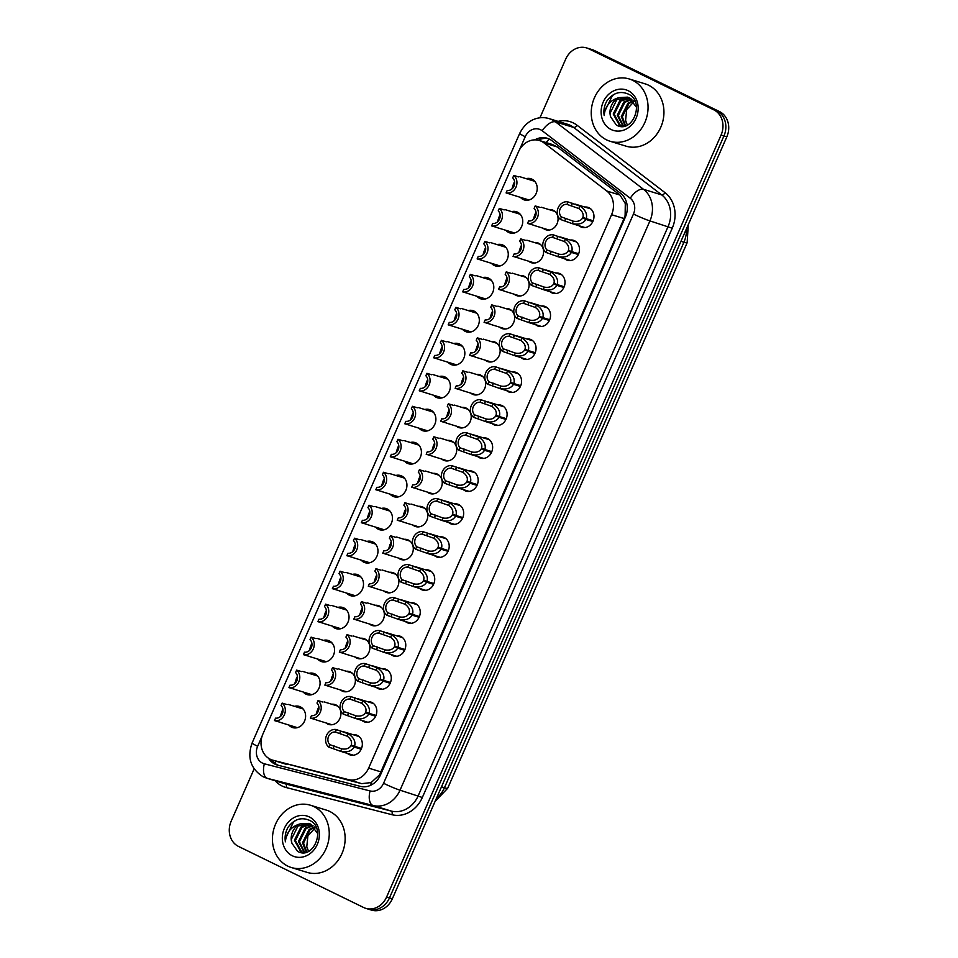 <?xml version="1.0" encoding="UTF-8"?>
<svg xmlns="http://www.w3.org/2000/svg" width="958" height="958" viewBox="0 0 958 958"><rect width="100%" height="100%" fill="white"/><g stroke="black" fill="none" stroke-linecap="round" stroke-linejoin="round"><path stroke-width="1.44" d="M353.143 734.714A10.43 8.957 107.1 0 1 356.316 735.002A10.43 8.957 107.1 0 1 357.43 735.445A10.43 8.957 107.1 0 1 361.585 748.258A10.43 8.957 107.1 0 1 350.197 754.94A10.43 8.957 107.1 0 1 349.071 754.497A10.43 8.957 107.1 0 1 347.407 753.395M367.621 701.735A10.43 8.957 107.1 0 1 370.794 702.022A10.43 8.957 107.1 0 1 371.908 702.465A10.43 8.957 107.1 0 1 376.063 715.279A10.43 8.957 107.1 0 1 364.663 721.961A10.43 8.957 107.1 0 1 363.549 721.518A10.43 8.957 107.1 0 1 361.885 720.416M382.098 668.756A10.43 8.957 107.1 0 1 385.272 669.043A10.43 8.957 107.1 0 1 386.385 669.486A10.43 8.957 107.1 0 1 390.541 682.3A10.43 8.957 107.1 0 1 379.14 688.982A10.43 8.957 107.1 0 1 378.027 688.539A10.43 8.957 107.1 0 1 376.362 687.437M396.576 635.777A10.43 8.957 107.1 0 1 399.749 636.064A10.43 8.957 107.1 0 1 400.863 636.507A10.43 8.957 107.1 0 1 405.018 649.32A10.43 8.957 107.1 0 1 393.618 656.002A10.43 8.957 107.1 0 1 392.505 655.559A10.43 8.957 107.1 0 1 390.828 654.458M411.054 602.798A10.43 8.957 107.1 0 1 414.227 603.085A10.43 8.957 107.1 0 1 415.341 603.528A10.43 8.957 107.1 0 1 419.496 616.341A10.43 8.957 107.1 0 1 408.096 623.023A10.43 8.957 107.1 0 1 406.982 622.58A10.43 8.957 107.1 0 1 405.306 621.479M425.532 569.818A10.43 8.957 107.1 0 1 428.693 570.106A10.43 8.957 107.1 0 1 429.819 570.549A10.43 8.957 107.1 0 1 433.974 583.362A10.43 8.957 107.1 0 1 422.574 590.044A10.43 8.957 107.1 0 1 421.46 589.601A10.43 8.957 107.1 0 1 419.784 588.499M440.009 536.839A10.43 8.957 107.1 0 1 443.171 537.127A10.43 8.957 107.1 0 1 444.296 537.57A10.43 8.957 107.1 0 1 448.452 550.383A10.43 8.957 107.1 0 1 437.052 557.065A10.43 8.957 107.1 0 1 435.938 556.622A10.43 8.957 107.1 0 1 434.261 555.52M454.487 503.86A10.43 8.957 107.1 0 1 457.649 504.147A10.43 8.957 107.1 0 1 458.774 504.591A10.43 8.957 107.1 0 1 462.93 517.404A10.43 8.957 107.1 0 1 451.529 524.086A10.43 8.957 107.1 0 1 450.404 523.643A10.43 8.957 107.1 0 1 448.739 522.541M468.953 470.881A10.43 8.957 107.1 0 1 472.126 471.168A10.43 8.957 107.1 0 1 473.252 471.611A10.43 8.957 107.1 0 1 477.407 484.425A10.43 8.957 107.1 0 1 466.007 491.107A10.43 8.957 107.1 0 1 464.881 490.664A10.43 8.957 107.1 0 1 463.217 489.562M483.431 437.902A10.43 8.957 107.1 0 1 486.604 438.189A10.43 8.957 107.1 0 1 487.73 438.632A10.43 8.957 107.1 0 1 491.885 451.446A10.43 8.957 107.1 0 1 480.485 458.128A10.43 8.957 107.1 0 1 479.359 457.685A10.43 8.957 107.1 0 1 477.695 456.583M497.909 404.923A10.43 8.957 107.1 0 1 501.082 405.21A10.43 8.957 107.1 0 1 502.196 405.653A10.43 8.957 107.1 0 1 506.351 418.466A10.43 8.957 107.1 0 1 494.963 425.148A10.43 8.957 107.1 0 1 493.837 424.705A10.43 8.957 107.1 0 1 492.173 423.604M512.386 371.944A10.43 8.957 107.1 0 1 515.56 372.231A10.43 8.957 107.1 0 1 516.673 372.674A10.43 8.957 107.1 0 1 520.829 385.487A10.43 8.957 107.1 0 1 509.44 392.169A10.43 8.957 107.1 0 1 508.315 391.726A10.43 8.957 107.1 0 1 506.65 390.625M526.864 338.964A10.43 8.957 107.1 0 1 530.037 339.252A10.43 8.957 107.1 0 1 531.151 339.695A10.43 8.957 107.1 0 1 535.306 352.52A10.43 8.957 107.1 0 1 523.918 359.19A10.43 8.957 107.1 0 1 522.793 358.747A10.43 8.957 107.1 0 1 521.128 357.645M541.342 305.985A10.43 8.957 107.1 0 1 544.515 306.273A10.43 8.957 107.1 0 1 545.629 306.716A10.43 8.957 107.1 0 1 549.784 319.541A10.43 8.957 107.1 0 1 538.384 326.211A10.43 8.957 107.1 0 1 537.27 325.768A10.43 8.957 107.1 0 1 535.606 324.666M555.82 273.006A10.43 8.957 107.1 0 1 558.993 273.293A10.43 8.957 107.1 0 1 560.107 273.737A10.43 8.957 107.1 0 1 564.262 286.562A10.43 8.957 107.1 0 1 552.862 293.232A10.43 8.957 107.1 0 1 551.748 292.789A10.43 8.957 107.1 0 1 550.084 291.687M570.297 240.027A10.43 8.957 107.1 0 1 573.471 240.314A10.43 8.957 107.1 0 1 574.584 240.757A10.43 8.957 107.1 0 1 578.74 253.583A10.43 8.957 107.1 0 1 567.34 260.253A10.43 8.957 107.1 0 1 566.226 259.81A10.43 8.957 107.1 0 1 564.549 258.708M584.775 207.048A10.43 8.957 107.1 0 1 587.937 207.335A10.43 8.957 107.1 0 1 589.062 207.778A10.43 8.957 107.1 0 1 593.218 220.603A10.43 8.957 107.1 0 1 581.817 227.274A10.43 8.957 107.1 0 1 580.704 226.83A10.43 8.957 107.1 0 1 579.027 225.729M331.719 704.226A10.43 8.957 107.1 0 1 334.893 704.525A10.43 8.957 107.1 0 1 336.007 704.956A10.43 8.957 107.1 0 1 340.162 717.781A10.43 8.957 107.1 0 1 328.774 724.452A10.43 8.957 107.1 0 1 327.648 724.009A10.43 8.957 107.1 0 1 325.983 722.919M346.197 671.247A10.43 8.957 107.1 0 1 349.371 671.546A10.43 8.957 107.1 0 1 350.484 671.989A10.43 8.957 107.1 0 1 354.64 684.802A10.43 8.957 107.1 0 1 343.239 691.472A10.43 8.957 107.1 0 1 342.126 691.029A10.43 8.957 107.1 0 1 340.461 689.94M360.675 638.268A10.43 8.957 107.1 0 1 363.848 638.567A10.43 8.957 107.1 0 1 364.962 639.01A10.43 8.957 107.1 0 1 369.117 651.823A10.43 8.957 107.1 0 1 357.717 658.493A10.43 8.957 107.1 0 1 356.604 658.05A10.43 8.957 107.1 0 1 354.939 656.96M375.153 605.288A10.43 8.957 107.1 0 1 378.326 605.588A10.43 8.957 107.1 0 1 379.44 606.031A10.43 8.957 107.1 0 1 383.595 618.844A10.43 8.957 107.1 0 1 372.195 625.514A10.43 8.957 107.1 0 1 371.081 625.071A10.43 8.957 107.1 0 1 369.405 623.981M389.631 572.309A10.43 8.957 107.1 0 1 392.804 572.609A10.43 8.957 107.1 0 1 393.918 573.052A10.43 8.957 107.1 0 1 398.073 585.865A10.43 8.957 107.1 0 1 386.673 592.535A10.43 8.957 107.1 0 1 385.559 592.092A10.43 8.957 107.1 0 1 383.883 591.002M404.108 539.33A10.43 8.957 107.1 0 1 407.27 539.629A10.43 8.957 107.1 0 1 408.395 540.072A10.43 8.957 107.1 0 1 412.551 552.886A10.43 8.957 107.1 0 1 401.151 559.556A10.43 8.957 107.1 0 1 400.037 559.113A10.43 8.957 107.1 0 1 398.36 558.023M418.586 506.351A10.43 8.957 107.1 0 1 421.748 506.65A10.43 8.957 107.1 0 1 422.873 507.093A10.43 8.957 107.1 0 1 427.029 519.907A10.43 8.957 107.1 0 1 415.628 526.577A10.43 8.957 107.1 0 1 414.515 526.134A10.43 8.957 107.1 0 1 412.838 525.044M433.064 473.372A10.43 8.957 107.1 0 1 436.225 473.671A10.43 8.957 107.1 0 1 437.351 474.114A10.43 8.957 107.1 0 1 441.506 486.927A10.43 8.957 107.1 0 1 430.106 493.598A10.43 8.957 107.1 0 1 428.98 493.154A10.43 8.957 107.1 0 1 427.316 492.065M447.53 440.393A10.43 8.957 107.1 0 1 450.703 440.692A10.43 8.957 107.1 0 1 451.829 441.135A10.43 8.957 107.1 0 1 455.984 453.948A10.43 8.957 107.1 0 1 444.584 460.618A10.43 8.957 107.1 0 1 443.458 460.175A10.43 8.957 107.1 0 1 441.794 459.086M462.007 407.413A10.43 8.957 107.1 0 1 465.181 407.713A10.43 8.957 107.1 0 1 466.306 408.156A10.43 8.957 107.1 0 1 470.462 420.969A10.43 8.957 107.1 0 1 459.062 427.639A10.43 8.957 107.1 0 1 457.936 427.196A10.43 8.957 107.1 0 1 456.271 426.106M476.485 374.434A10.43 8.957 107.1 0 1 479.659 374.734A10.43 8.957 107.1 0 1 480.772 375.177A10.43 8.957 107.1 0 1 484.928 387.99A10.43 8.957 107.1 0 1 473.539 394.66A10.43 8.957 107.1 0 1 472.414 394.217A10.43 8.957 107.1 0 1 470.749 393.127M490.963 341.455A10.43 8.957 107.1 0 1 494.136 341.755A10.43 8.957 107.1 0 1 495.25 342.198A10.43 8.957 107.1 0 1 499.405 355.011A10.43 8.957 107.1 0 1 488.017 361.681A10.43 8.957 107.1 0 1 486.892 361.238A10.43 8.957 107.1 0 1 485.227 360.148M505.441 308.476A10.43 8.957 107.1 0 1 508.614 308.775A10.43 8.957 107.1 0 1 509.728 309.218A10.43 8.957 107.1 0 1 513.883 322.032A10.43 8.957 107.1 0 1 502.495 328.702A10.43 8.957 107.1 0 1 501.369 328.259A10.43 8.957 107.1 0 1 499.705 327.169M519.919 275.497A10.43 8.957 107.1 0 1 523.092 275.796A10.43 8.957 107.1 0 1 524.206 276.239A10.43 8.957 107.1 0 1 528.361 289.053A10.43 8.957 107.1 0 1 516.961 295.723A10.43 8.957 107.1 0 1 515.847 295.28A10.43 8.957 107.1 0 1 514.183 294.19M534.396 242.518A10.43 8.957 107.1 0 1 537.57 242.817A10.43 8.957 107.1 0 1 538.683 243.26A10.43 8.957 107.1 0 1 542.839 256.073A10.43 8.957 107.1 0 1 531.439 262.743A10.43 8.957 107.1 0 1 530.325 262.3A10.43 8.957 107.1 0 1 528.66 261.211M548.874 209.539A10.43 8.957 107.1 0 1 552.048 209.838A10.43 8.957 107.1 0 1 553.161 210.281A10.43 8.957 107.1 0 1 557.317 223.094A10.43 8.957 107.1 0 1 545.916 229.764A10.43 8.957 107.1 0 1 544.803 229.333A10.43 8.957 107.1 0 1 543.126 228.232M294.501 706.321A11.089 9.532 107.1 0 1 299.183 706.381A11.089 9.532 107.1 0 1 300.381 706.848A11.089 9.532 107.1 0 1 304.8 720.488A11.089 9.532 107.1 0 1 292.669 727.589A11.089 9.532 107.1 0 1 291.483 727.122A11.089 9.532 107.1 0 1 288.753 725.002M308.967 673.342A11.089 9.532 107.1 0 1 313.661 673.402A11.089 9.532 107.1 0 1 314.859 673.869A11.089 9.532 107.1 0 1 319.277 687.509A11.089 9.532 107.1 0 1 307.147 694.61A11.089 9.532 107.1 0 1 305.961 694.143A11.089 9.532 107.1 0 1 303.231 692.023M323.445 640.363A11.089 9.532 107.1 0 1 328.139 640.423A11.089 9.532 107.1 0 1 329.336 640.89A11.089 9.532 107.1 0 1 333.755 654.53A11.089 9.532 107.1 0 1 321.625 661.631A11.089 9.532 107.1 0 1 320.439 661.164A11.089 9.532 107.1 0 1 317.709 659.044M337.923 607.384A11.089 9.532 107.1 0 1 342.617 607.444A11.089 9.532 107.1 0 1 343.802 607.911A11.089 9.532 107.1 0 1 348.233 621.55A11.089 9.532 107.1 0 1 336.102 628.652A11.089 9.532 107.1 0 1 334.917 628.185A11.089 9.532 107.1 0 1 332.186 626.065M352.4 574.405A11.089 9.532 107.1 0 1 357.094 574.465A11.089 9.532 107.1 0 1 358.28 574.932A11.089 9.532 107.1 0 1 362.699 588.571A11.089 9.532 107.1 0 1 350.58 595.672A11.089 9.532 107.1 0 1 349.395 595.205A11.089 9.532 107.1 0 1 346.664 593.086M366.878 541.426A11.089 9.532 107.1 0 1 371.572 541.486A11.089 9.532 107.1 0 1 372.758 541.953A11.089 9.532 107.1 0 1 377.177 555.592A11.089 9.532 107.1 0 1 365.058 562.693A11.089 9.532 107.1 0 1 363.86 562.226A11.089 9.532 107.1 0 1 361.142 560.107M381.356 508.447A11.089 9.532 107.1 0 1 386.05 508.506A11.089 9.532 107.1 0 1 387.236 508.973A11.089 9.532 107.1 0 1 391.654 522.613A11.089 9.532 107.1 0 1 379.536 529.714A11.089 9.532 107.1 0 1 378.338 529.247A11.089 9.532 107.1 0 1 375.62 527.128M395.834 475.467A11.089 9.532 107.1 0 1 400.528 475.527A11.089 9.532 107.1 0 1 401.713 475.994A11.089 9.532 107.1 0 1 406.132 489.634A11.089 9.532 107.1 0 1 394.013 496.735A11.089 9.532 107.1 0 1 392.816 496.268A11.089 9.532 107.1 0 1 390.098 494.148M410.311 442.488A11.089 9.532 107.1 0 1 415.006 442.548A11.089 9.532 107.1 0 1 416.191 443.015A11.089 9.532 107.1 0 1 420.61 456.655A11.089 9.532 107.1 0 1 408.491 463.756A11.089 9.532 107.1 0 1 407.294 463.289A11.089 9.532 107.1 0 1 404.563 461.169M424.789 409.509A11.089 9.532 107.1 0 1 429.471 409.569A11.089 9.532 107.1 0 1 430.669 410.036A11.089 9.532 107.1 0 1 435.088 423.675A11.089 9.532 107.1 0 1 422.969 430.777A11.089 9.532 107.1 0 1 421.771 430.31A11.089 9.532 107.1 0 1 419.041 428.19M439.267 376.53A11.089 9.532 107.1 0 1 443.949 376.59A11.089 9.532 107.1 0 1 445.147 377.057A11.089 9.532 107.1 0 1 449.565 390.696A11.089 9.532 107.1 0 1 437.435 397.798A11.089 9.532 107.1 0 1 436.249 397.331A11.089 9.532 107.1 0 1 433.519 395.211M453.745 343.551A11.089 9.532 107.1 0 1 458.427 343.611A11.089 9.532 107.1 0 1 459.624 344.078A11.089 9.532 107.1 0 1 464.043 357.717A11.089 9.532 107.1 0 1 451.913 364.818A11.089 9.532 107.1 0 1 450.727 364.351A11.089 9.532 107.1 0 1 447.997 362.232M468.223 310.572A11.089 9.532 107.1 0 1 472.905 310.631A11.089 9.532 107.1 0 1 474.102 311.111A11.089 9.532 107.1 0 1 478.521 324.738A11.089 9.532 107.1 0 1 466.39 331.839A11.089 9.532 107.1 0 1 465.205 331.372A11.089 9.532 107.1 0 1 462.474 329.253M482.688 277.592A11.089 9.532 107.1 0 1 487.382 277.652A11.089 9.532 107.1 0 1 488.58 278.131A11.089 9.532 107.1 0 1 492.999 291.759A11.089 9.532 107.1 0 1 480.868 298.86A11.089 9.532 107.1 0 1 479.683 298.393A11.089 9.532 107.1 0 1 476.952 296.285M497.166 244.613A11.089 9.532 107.1 0 1 501.86 244.673A11.089 9.532 107.1 0 1 503.046 245.152A11.089 9.532 107.1 0 1 507.477 258.78A11.089 9.532 107.1 0 1 495.346 265.881A11.089 9.532 107.1 0 1 494.16 265.414A11.089 9.532 107.1 0 1 491.43 263.306M511.644 211.634A11.089 9.532 107.1 0 1 516.338 211.694A11.089 9.532 107.1 0 1 517.524 212.173A11.089 9.532 107.1 0 1 521.954 225.801A11.089 9.532 107.1 0 1 509.824 232.902A11.089 9.532 107.1 0 1 508.638 232.435A11.089 9.532 107.1 0 1 505.908 230.327M526.122 178.655A11.089 9.532 107.1 0 1 530.816 178.715A11.089 9.532 107.1 0 1 532.001 179.194A11.089 9.532 107.1 0 1 536.42 192.821A11.089 9.532 107.1 0 1 524.301 199.923A11.089 9.532 107.1 0 1 523.104 199.456A11.089 9.532 107.1 0 1 520.386 197.348M272.323 760.041L361.657 783.656L371.129 782.578L379.596 774.783L624.029 218.532L625.119 215.478L625.299 203.563L620.018 195.073L557.209 146.945L552.407 144.502L539.354 140.503A19.555 16.789 -72.9 0 0 518.482 151.795L262.923 733.972A19.555 16.789 -72.9 0 0 272.323 760.041A19.555 16.789 -72.9 0 0 272.97 760.221L348.413 779.596A19.555 16.789 -72.9 0 0 368.638 768.112L611.575 214.7A19.555 16.789 -72.9 0 0 606.785 191.013L543.964 142.886A19.555 16.789 -72.9 0 0 541.462 141.329A19.555 16.789 -72.9 0 0 539.354 140.503M539.917 117.858L565.663 59.192A19.555 16.789 107.1 0 1 586.536 47.9A19.555 16.789 107.1 0 1 588.643 48.726L713.782 109.823A19.555 16.789 107.1 0 1 721.075 135.066L386.601 897.035L389.475 897.921A19.555 16.789 107.1 0 1 368.591 909.214A19.555 16.789 107.1 0 0 389.475 897.921L723.949 135.952L389.475 897.921L392.337 898.808A19.555 16.789 107.1 0 1 371.464 910.1L365.716 908.34A19.555 16.789 107.1 0 1 363.621 907.501L238.482 846.417A19.555 16.789 107.1 0 1 231.177 821.162L254.121 768.903M713.782 109.823L716.656 110.709A19.555 16.789 107.1 0 1 723.949 135.952A19.555 16.789 107.1 0 0 716.656 110.709L591.505 49.612L719.518 111.583A19.555 16.789 107.1 0 1 726.823 136.838L392.337 898.808M586.536 47.9L589.409 48.786A19.555 16.789 107.1 0 1 591.505 49.612A19.555 16.789 107.1 0 0 589.409 48.786L592.284 49.66A19.555 16.789 107.1 0 1 594.379 50.499L719.518 111.583M268.551 758.257A19.555 16.789 -72.9 0 0 277.042 764.963A19.555 16.789 -72.9 0 0 277.688 765.143L360.292 786.35A19.555 16.789 -72.9 0 0 380.518 774.866L625.394 217.035A19.555 16.789 -72.9 0 0 620.604 193.336L551.832 140.634A19.555 16.789 -72.9 0 0 549.317 139.09A19.555 16.789 -72.9 0 0 547.222 138.251A19.555 16.789 -72.9 0 0 534.827 139.856M538.204 140.191A19.555 16.789 107.1 0 1 548.479 138.706M386.601 897.035A19.555 16.789 107.1 0 1 365.716 908.34M278.443 765.334A19.555 16.789 107.1 0 1 271.605 759.802M518.649 176.919L513.775 175.434A9.772 8.394 -72.9 0 1 515.991 187.133A9.772 8.394 -72.9 0 1 506.099 192.929L512.243 194.749M514.626 183.673L513.787 183.277L514.59 181.685M514.47 184.619L513.272 187.421M513.775 175.434L512.71 177.889A7.173 6.155 107.1 0 1 513.967 186.151A7.173 6.155 107.1 0 1 507.177 190.486L506.099 192.929M514.23 184.547L513.44 184.056L514.518 184.391M511.919 188.954L513.44 184.056M540.072 207.395L535.199 205.922A9.772 8.394 -72.9 0 1 537.414 217.622A9.772 8.394 -72.9 0 1 527.523 223.418L533.666 225.226M536.049 214.149L535.211 213.766L536.013 212.161M535.893 215.107L534.696 217.909M535.199 205.922L534.133 208.365A7.173 6.155 107.1 0 1 535.39 216.628A7.173 6.155 107.1 0 1 528.6 220.963L527.523 223.418M535.654 215.035L534.863 214.544L535.941 214.867M533.343 219.442L534.863 214.544M592.81 221.549L585.889 219.43C583.254 223.573 578.692 224.974 572.213 223.621L560.382 219.43A9.772 8.394 -72.9 0 1 558.179 207.73A9.772 8.394 -72.9 0 1 568.058 201.934L579.913 206.09C585.374 209.73 587.482 213.921 586.236 218.652L593.146 220.771M586.236 218.652L582.895 217.37C583.805 214.137 582.452 211.191 578.836 208.533L566.992 204.389A7.173 6.155 107.1 0 0 560.191 208.712A7.173 6.155 107.1 0 0 561.46 216.987L573.291 221.178L572.213 223.621L571.471 223.418L584.991 227.561M585.889 219.43L582.644 217.945L593.002 221.13M573.291 221.178C577.746 221.897 580.871 220.819 582.644 217.945M568.058 201.934L566.992 204.389M561.46 216.987L560.382 219.43M504.171 209.898L499.31 208.413A9.772 8.394 -72.9 0 1 501.513 220.112A9.772 8.394 -72.9 0 1 491.622 225.908L497.765 227.729M500.148 216.652L499.31 216.257L500.112 214.664M499.992 217.598L498.795 220.4M499.31 208.413L498.232 210.868A7.173 6.155 107.1 0 1 499.489 219.131A7.173 6.155 107.1 0 1 492.699 223.465L491.622 225.908M499.753 217.526L498.974 217.035L500.04 217.37M497.441 221.933L498.974 217.035M489.694 242.877L484.832 241.392A9.772 8.394 -72.9 0 1 487.035 253.092A9.772 8.394 -72.9 0 1 477.144 258.888L483.287 260.708M485.67 249.631L484.832 249.236L485.634 247.643M485.514 250.577L484.317 253.379M484.832 241.392L483.754 243.847A7.173 6.155 107.1 0 1 485.011 252.11A7.173 6.155 107.1 0 1 478.222 256.445L477.144 258.888M485.275 250.505L484.497 250.014L485.562 250.349M482.964 254.912L484.497 250.014M475.216 275.856L470.354 274.371A9.772 8.394 -72.9 0 1 472.557 286.071A9.772 8.394 -72.9 0 1 462.666 291.867L468.809 293.687M471.192 282.61L470.354 282.215L471.156 280.622M471.037 283.556L469.839 286.358M470.354 274.371L469.276 276.826A7.173 6.155 107.1 0 1 470.546 285.089A7.173 6.155 107.1 0 1 463.744 289.424L462.666 291.867M470.797 283.484L470.019 282.993L471.085 283.329M468.486 287.891L470.019 282.993M460.738 308.835L455.876 307.35A9.772 8.394 -72.9 0 1 458.08 319.05A9.772 8.394 -72.9 0 1 448.188 324.846L454.331 326.666M456.715 315.589L455.876 315.194L456.679 313.601M456.571 316.535L455.361 319.337M455.876 307.35L454.799 309.805A7.173 6.155 107.1 0 1 456.068 318.068A7.173 6.155 107.1 0 1 449.266 322.403L448.188 324.846M456.331 316.463L455.541 315.972L456.619 316.308M454.008 320.87L455.541 315.972M525.595 240.374L520.733 238.901A9.772 8.394 -72.9 0 1 522.936 250.601A9.772 8.394 -72.9 0 1 513.045 256.397L519.188 258.205M521.571 247.128L520.733 246.745L521.535 245.14M521.415 248.086L520.218 250.888M520.733 238.901L519.655 241.344A7.173 6.155 107.1 0 1 520.913 249.607A7.173 6.155 107.1 0 1 514.123 253.942L513.045 256.397M521.176 248.014L520.398 247.523L521.463 247.847M518.865 252.421L520.398 247.523M511.117 273.353L506.255 271.88A9.772 8.394 -72.9 0 1 508.459 283.58A9.772 8.394 -72.9 0 1 498.567 289.376L504.71 291.184M507.093 280.107L506.255 279.724L507.057 278.119M506.938 281.065L505.74 283.867M506.255 271.88L505.177 274.323A7.173 6.155 107.1 0 1 506.435 282.586A7.173 6.155 107.1 0 1 499.645 286.921L498.567 289.376M506.698 280.993L505.92 280.502L506.986 280.826M504.387 285.4L505.92 280.502M496.639 306.332L491.777 304.86A9.772 8.394 -72.9 0 1 493.981 316.559A9.772 8.394 -72.9 0 1 484.089 322.355L490.233 324.163M492.616 313.086L491.777 312.703L492.58 311.099M492.46 314.044L491.262 316.847M491.777 304.86L490.7 307.302A7.173 6.155 107.1 0 1 491.969 315.565A7.173 6.155 107.1 0 1 485.167 319.9L484.089 322.355M492.22 313.973L491.442 313.482L492.508 313.805M489.909 318.379L491.442 313.482M606.582 139.88A32.584 27.986 107.1 0 1 593.601 99.824A32.584 27.986 107.1 0 1 629.214 78.963A32.584 27.986 107.1 0 1 632.711 80.352A32.584 27.986 107.1 0 1 645.692 120.409A32.584 27.986 107.1 0 1 610.078 141.257A32.584 27.986 107.1 0 1 606.582 139.88M629.214 78.963L645.093 83.849A32.584 27.986 107.1 0 1 648.602 85.226A32.584 27.986 107.1 0 1 661.583 125.282A32.584 27.986 107.1 0 1 625.957 146.143L610.078 141.257M630.029 98.195L620.808 101.045L614.222 114.301L620.473 125.642L621.479 126.073M629.562 97.944L619.802 100.734L613.216 113.99L619.467 125.33L623.55 126.36M636.519 107.344L629.25 97.788L627.586 97.141L618.988 97.62C609.995 100.195 605.061 106.182 604.187 115.559C603.384 110.517 604.259 105.679 606.809 101.081C612.904 92.89 620.113 90.579 628.448 94.147C645.584 101.728 632.172 134.563 616.353 125.043L610.653 116.876A14.729 12.658 107.1 0 1 618.988 97.62M631.849 99.476L624.856 102.29L618.281 115.535L623.586 126.348M631.406 99.117L623.85 101.979L617.263 115.235L623.059 126.324M633.549 101.177L628.915 103.536L622.329 116.78L625.586 125.857M633.13 100.71L627.897 103.225L621.311 116.469L625.047 126.025M627.514 125.043A14.729 12.658 107.1 0 1 625.598 120.385L627.358 125.127M628.161 90.699A21.244 18.25 107.1 0 1 636.1 118.145A21.244 18.25 107.1 0 1 611.12 129.522A21.244 18.25 107.1 0 1 603.193 102.087A21.244 18.25 107.1 0 1 628.161 90.699M625.598 120.385L626.688 109.655L633.933 101.668M628.089 97.309L616.76 99.8L610.174 113.056L610.653 116.876M615.204 93.764L612.378 95.584L603.995 112.936L604.187 115.559M287.783 866.128A32.584 27.986 107.1 0 1 274.79 826.071A32.584 27.986 107.1 0 1 310.416 805.223A32.584 27.986 107.1 0 1 313.913 806.6A32.584 27.986 107.1 0 1 326.894 846.656A32.584 27.986 107.1 0 1 291.28 867.505A32.584 27.986 107.1 0 1 287.783 866.128M310.416 805.223L326.295 810.097A32.584 27.986 107.1 0 1 329.791 811.474A32.584 27.986 107.1 0 1 342.784 851.53A32.584 27.986 107.1 0 1 307.159 872.391L291.28 867.505M311.23 824.455L302.01 827.293L295.423 840.549L301.674 851.89L302.668 852.321M310.751 824.191L300.992 826.982L294.417 840.238L300.656 851.578L304.752 852.608L299.471 841.795L306.057 828.538L313.05 825.724M317.721 833.592L310.452 824.048L308.787 823.389L300.177 823.88C291.196 826.455 286.262 832.43 285.388 841.819C284.586 836.765 285.46 831.939 288.011 827.329C294.106 819.138 301.315 816.827 309.65 820.407C326.786 827.975 313.374 860.823 297.543 851.303L291.855 843.124A14.729 12.658 107.1 0 1 300.177 823.88M312.607 825.365L305.051 828.227L298.465 841.483L304.249 852.584M314.739 827.425L310.105 829.784L303.53 843.04L306.788 852.117M314.332 826.958L309.099 829.472L302.512 842.729L306.237 852.285M308.704 851.291A14.729 12.658 107.1 0 1 306.788 846.633L308.56 851.375M309.362 816.958A21.244 18.25 107.1 0 1 317.302 844.393A21.244 18.25 107.1 0 1 292.322 855.769A21.244 18.25 107.1 0 1 284.394 828.335A21.244 18.25 107.1 0 1 309.362 816.958M306.788 846.633L307.889 835.903L315.134 827.916M309.29 823.557L297.962 826.047L291.376 839.304L291.855 843.124M296.405 820.024L293.567 821.844L285.197 839.184L285.388 841.819M446.272 341.814L441.399 340.329A9.772 8.394 -72.9 0 1 443.602 352.029A9.772 8.394 -72.9 0 1 433.723 357.825L439.854 359.645M442.249 348.568L441.399 348.173L442.201 346.58M442.093 349.514L440.884 352.316M441.399 340.329L440.321 342.784A7.173 6.155 107.1 0 1 441.59 351.047A7.173 6.155 107.1 0 1 434.788 355.382L433.723 357.825M441.854 349.442L441.063 348.951L442.141 349.287M439.53 353.849L441.063 348.951M431.795 374.794L426.921 373.309A9.772 8.394 -72.9 0 1 429.124 385.008A9.772 8.394 -72.9 0 1 419.245 390.804L425.388 392.624M427.771 381.547L426.933 381.152L427.723 379.56M427.615 382.493L426.406 385.296M426.921 373.309L425.843 375.764A7.173 6.155 107.1 0 1 427.112 384.026A7.173 6.155 107.1 0 1 420.311 388.361L419.245 390.804M427.376 382.422L426.585 381.931L427.663 382.266M425.053 386.828L426.585 381.931M417.317 407.773L412.443 406.288A9.772 8.394 -72.9 0 1 414.646 417.987A9.772 8.394 -72.9 0 1 404.767 423.783L410.91 425.603M413.293 414.527L412.455 414.131L413.245 412.539M413.137 415.473L411.928 418.275M412.443 406.288L411.365 408.743A7.173 6.155 107.1 0 1 412.635 417.005A7.173 6.155 107.1 0 1 405.845 421.34L404.767 423.783M412.898 415.401L412.108 414.91L413.185 415.245M410.575 419.808L412.108 414.91M482.161 339.312L477.3 337.839A9.772 8.394 -72.9 0 1 479.503 349.538A9.772 8.394 -72.9 0 1 469.612 355.334L475.755 357.142M478.138 346.066L477.3 345.682L478.102 344.078M477.994 347.024L476.785 349.826M477.3 337.839L476.222 340.282A7.173 6.155 107.1 0 1 477.491 348.544A7.173 6.155 107.1 0 1 470.689 352.879L469.612 355.334M477.755 346.952L476.964 346.461L478.042 346.784M475.431 351.358L476.964 346.461M467.696 372.291L462.822 370.818A9.772 8.394 -72.9 0 1 465.025 382.517A9.772 8.394 -72.9 0 1 455.146 388.313L461.277 390.122M463.672 379.045L462.822 378.661L463.624 377.057M463.516 380.003L462.307 382.805M462.822 370.818L461.744 373.261A7.173 6.155 107.1 0 1 463.013 381.524A7.173 6.155 107.1 0 1 456.212 385.858L455.146 388.313M463.277 379.919L462.486 379.44L463.564 379.763M460.954 384.338L462.486 379.44M453.218 405.27L448.344 403.797A9.772 8.394 -72.9 0 1 450.547 415.497A9.772 8.394 -72.9 0 1 440.668 421.292L446.811 423.101M449.194 412.024L448.356 411.641L449.146 410.036M449.039 412.982L447.829 415.784M448.344 403.797L447.266 406.24A7.173 6.155 107.1 0 1 448.536 414.503A7.173 6.155 107.1 0 1 441.734 418.838L440.668 421.292M448.799 412.898L448.009 412.419L449.086 412.742M446.476 417.317L448.009 412.419M402.839 440.752L397.965 439.267A9.772 8.394 -72.9 0 1 400.181 450.967A9.772 8.394 -72.9 0 1 390.289 456.762L396.432 458.583M398.815 447.506L397.977 447.111L398.767 445.518M398.66 448.452L397.462 451.254M397.965 439.267L396.887 441.722A7.173 6.155 107.1 0 1 398.157 449.985A7.173 6.155 107.1 0 1 391.367 454.32L390.289 456.762M398.42 448.38L397.63 447.889L398.708 448.224M396.097 452.787L397.63 447.889M388.361 473.731L383.487 472.246A9.772 8.394 -72.9 0 1 385.703 483.946A9.772 8.394 -72.9 0 1 375.811 489.742L381.955 491.562M384.338 480.485L383.499 480.09L384.29 478.497M384.182 481.431L382.984 484.233M383.487 472.246L382.41 474.701A7.173 6.155 107.1 0 1 383.679 482.964A7.173 6.155 107.1 0 1 376.889 487.299L375.811 489.742M383.942 481.359L383.152 480.868L384.23 481.203M381.619 485.766L383.152 480.868M373.883 506.71L369.01 505.225A9.772 8.394 -72.9 0 1 371.225 516.925A9.772 8.394 -72.9 0 1 361.334 522.721L367.477 524.541M369.86 513.464L369.022 513.069L369.812 511.476M369.704 514.41L368.507 517.212M369.01 505.225L367.932 507.68A7.173 6.155 107.1 0 1 369.201 515.943A7.173 6.155 107.1 0 1 362.411 520.278L361.334 522.721M369.465 514.338L368.674 513.847L369.752 514.183M367.142 518.745L368.674 513.847M359.406 539.689L354.532 538.204A9.772 8.394 -72.9 0 1 356.747 549.904A9.772 8.394 -72.9 0 1 346.856 555.7L352.999 557.52M355.382 546.443L354.544 546.048L355.346 544.455M355.226 547.389L354.029 550.191M354.532 538.204L353.466 540.659A7.173 6.155 107.1 0 1 354.723 548.922A7.173 6.155 107.1 0 1 347.934 553.245L346.856 555.7M354.987 547.317L354.197 546.826L355.274 547.162M352.676 551.724L354.197 546.826M344.928 572.668L340.054 571.184A9.772 8.394 -72.9 0 1 342.269 582.883A9.772 8.394 -72.9 0 1 332.378 588.679L338.521 590.499M340.904 579.422L340.066 579.027L340.868 577.434M340.749 580.368L339.551 583.171M340.054 571.184L338.988 573.638A7.173 6.155 107.1 0 1 340.246 581.901A7.173 6.155 107.1 0 1 333.456 586.224L332.378 588.679M340.509 580.297L339.719 579.806L340.797 580.141M338.198 584.703L339.719 579.806M438.74 438.249L433.866 436.776A9.772 8.394 -72.9 0 1 436.07 448.476A9.772 8.394 -72.9 0 1 426.19 454.272L432.333 456.08M434.716 445.003L433.878 444.62L434.669 443.015M434.561 445.961L433.351 448.763M433.866 436.776L432.788 439.219A7.173 6.155 107.1 0 1 434.058 447.482A7.173 6.155 107.1 0 1 427.268 451.817L426.19 454.272M434.321 445.877L433.531 445.398L434.609 445.721M431.998 450.296L433.531 445.398M424.262 471.228L419.388 469.755A9.772 8.394 -72.9 0 1 421.604 481.455A9.772 8.394 -72.9 0 1 411.712 487.251L417.856 489.059M420.239 477.982L419.4 477.599L420.191 475.994M420.083 478.94L418.886 481.742M419.388 469.755L418.311 472.198A7.173 6.155 107.1 0 1 419.58 480.461A7.173 6.155 107.1 0 1 412.79 484.796L411.712 487.251M419.844 478.856L419.053 478.377L420.131 478.701M417.52 483.275L419.053 478.377M409.784 504.207L404.911 502.734A9.772 8.394 -72.9 0 1 407.126 514.434A9.772 8.394 -72.9 0 1 397.235 520.23L403.378 522.038M405.761 510.961L404.923 510.578L405.713 508.973M405.605 511.919L404.408 514.721M404.911 502.734L403.833 505.177A7.173 6.155 107.1 0 1 405.102 513.44A7.173 6.155 107.1 0 1 398.312 517.775L397.235 520.23M405.366 511.835L404.575 511.356L405.653 511.68M403.043 516.254L404.575 511.356M395.307 537.187L390.433 535.714A9.772 8.394 -72.9 0 1 392.648 547.413A9.772 8.394 -72.9 0 1 382.757 553.209L388.9 555.017M391.283 543.94L390.445 543.557L391.235 541.953M391.127 544.898L389.93 547.701M390.433 535.714L389.355 538.156A7.173 6.155 107.1 0 1 390.625 546.419A7.173 6.155 107.1 0 1 383.835 550.754L382.757 553.209M390.888 544.815L390.098 544.336L391.175 544.659M388.565 549.233L390.098 544.336M380.829 570.166L375.955 568.693A9.772 8.394 -72.9 0 1 378.171 580.392A9.772 8.394 -72.9 0 1 368.279 586.176L374.422 587.996M376.805 576.92L375.967 576.524L376.769 574.932M376.65 577.878L375.452 580.68M375.955 568.693L374.889 571.136A7.173 6.155 107.1 0 1 376.147 579.398A7.173 6.155 107.1 0 1 369.357 583.733L368.279 586.176M376.41 577.794L375.62 577.315L376.698 577.638M374.099 582.213L375.62 577.315M330.45 605.636L325.588 604.163A9.772 8.394 -72.9 0 1 327.792 615.862A9.772 8.394 -72.9 0 1 317.9 621.658L324.044 623.478M326.427 612.401L325.588 612.006L326.391 610.414M326.271 613.348L325.073 616.15M325.588 604.163L324.511 606.618A7.173 6.155 107.1 0 1 325.768 614.88A7.173 6.155 107.1 0 1 318.978 619.203L317.9 621.658M326.031 613.276L325.253 612.785L326.319 613.12M323.72 617.682L325.253 612.785M315.972 638.615L311.111 637.142A9.772 8.394 -72.9 0 1 313.314 648.841A9.772 8.394 -72.9 0 1 303.423 654.637L309.566 656.458M311.949 645.381L311.111 644.985L311.913 643.393M311.793 646.327L310.596 649.129M311.111 637.142L310.033 639.597A7.173 6.155 107.1 0 1 311.29 647.859A7.173 6.155 107.1 0 1 304.5 652.182L303.423 654.637M311.554 646.255L310.775 645.764L311.841 646.099M309.242 650.662L310.775 645.764M301.495 671.594L296.633 670.121A9.772 8.394 -72.9 0 1 298.836 681.821A9.772 8.394 -72.9 0 1 288.945 687.616L295.088 689.437M297.471 678.36L296.633 677.965L297.435 676.372M297.315 679.306L296.118 682.108M296.633 670.121L295.555 672.576A7.173 6.155 107.1 0 1 296.824 680.839A7.173 6.155 107.1 0 1 290.023 685.162L288.945 687.616M297.076 679.234L296.297 678.743L297.375 679.078M294.765 683.641L296.297 678.743M287.017 704.573L282.155 703.1A9.772 8.394 -72.9 0 1 284.358 714.8A9.772 8.394 -72.9 0 1 274.479 720.596L280.61 722.416M283.005 711.339L282.155 710.944L282.957 709.351M282.849 712.285L281.64 715.087M282.155 703.1L281.077 705.555A7.173 6.155 107.1 0 1 282.347 713.818A7.173 6.155 107.1 0 1 275.545 718.141L274.479 720.596M282.61 712.213L281.82 711.722L282.897 712.057M280.287 716.62L281.82 711.722M366.351 603.145L361.477 601.672A9.772 8.394 -72.9 0 1 363.693 613.371A9.772 8.394 -72.9 0 1 353.801 619.155L359.945 620.976M362.328 609.899L361.489 609.504L362.292 607.911M362.172 610.857L360.974 613.659M361.477 601.672L360.412 604.115A7.173 6.155 107.1 0 1 361.669 612.378A7.173 6.155 107.1 0 1 354.879 616.712L353.801 619.155M361.932 610.773L361.142 610.294L362.22 610.617M359.621 615.192L361.142 610.294M351.873 636.124L347.012 634.651A9.772 8.394 -72.9 0 1 349.215 646.351A9.772 8.394 -72.9 0 1 339.324 652.135L345.467 653.955M347.85 642.878L347.012 642.483L347.814 640.89M347.694 643.824L346.497 646.638M347.012 634.651L345.934 637.094A7.173 6.155 107.1 0 1 347.191 645.357A7.173 6.155 107.1 0 1 340.401 649.692L339.324 652.135M347.455 643.752L346.676 643.273L347.742 643.596M345.143 648.171L346.676 643.273M337.396 669.103L332.534 667.63A9.772 8.394 -72.9 0 1 334.737 679.33A9.772 8.394 -72.9 0 1 324.846 685.114L330.989 686.934M333.372 675.857L332.534 675.462L333.336 673.869M333.216 676.803L332.019 679.617M332.534 667.63L331.456 670.073A7.173 6.155 107.1 0 1 332.713 678.336A7.173 6.155 107.1 0 1 325.924 682.671L324.846 685.114M332.977 676.731L332.198 676.24L333.264 676.576M330.666 681.15L332.198 676.24M322.918 702.082L318.056 700.609A9.772 8.394 -72.9 0 1 320.259 712.309A9.772 8.394 -72.9 0 1 310.368 718.093L316.511 719.913M318.894 708.836L318.056 708.441L318.858 706.848M318.739 709.782L317.541 712.596M318.056 700.609L316.978 703.052A7.173 6.155 107.1 0 1 318.248 711.315A7.173 6.155 107.1 0 1 311.446 715.65L310.368 718.093M318.499 709.71L317.721 709.219L318.798 709.555M316.188 714.129L317.721 709.219M578.333 254.529L571.411 252.409C568.777 256.552 564.214 257.953 557.736 256.6L545.904 252.409A9.772 8.394 -72.9 0 1 543.701 240.709A9.772 8.394 -72.9 0 1 553.58 234.914L565.436 239.069C570.908 242.709 573.016 246.901 571.758 251.631L578.68 253.75M571.758 251.631L568.417 250.349C569.327 247.116 567.974 244.17 564.358 241.512L552.515 237.368A7.173 6.155 107.1 0 0 545.713 241.691A7.173 6.155 107.1 0 0 546.982 249.966L558.813 254.157L557.736 256.6L556.993 256.397L570.513 260.54M571.411 252.409L568.166 250.924L578.524 254.109M558.813 254.157C563.268 254.876 566.394 253.798 568.166 250.924M553.58 234.914L552.515 237.368M546.982 249.966L545.904 252.409M563.867 287.508L556.933 285.388C554.299 289.532 549.736 290.933 543.258 289.579L531.427 285.388A9.772 8.394 -72.9 0 1 529.223 273.689A9.772 8.394 -72.9 0 1 539.103 267.893L550.958 272.048C556.43 275.688 558.538 279.88 557.281 284.61L564.202 286.729M557.281 284.61L553.94 283.329C554.85 280.095 553.496 277.149 549.892 274.491L538.037 270.348A7.173 6.155 107.1 0 0 531.235 274.671A7.173 6.155 107.1 0 0 532.504 282.945L544.336 287.137L543.258 289.579L542.527 289.376L556.035 293.519M556.933 285.388L553.688 283.903L564.046 287.089M544.336 287.137C548.79 287.855 551.916 286.777 553.688 283.903M539.103 267.893L538.037 270.348M532.504 282.945L531.427 285.388M549.389 320.487L542.467 318.367C539.821 322.511 535.259 323.912 528.78 322.559L516.949 318.367A9.772 8.394 -72.9 0 1 514.745 306.668A9.772 8.394 -72.9 0 1 524.637 300.872L536.48 305.027C541.953 308.668 544.06 312.859 542.803 317.589L549.724 319.709M542.803 317.589L539.462 316.308C540.372 313.074 539.019 310.129 535.414 307.47L523.559 303.327A7.173 6.155 107.1 0 0 516.757 307.65A7.173 6.155 107.1 0 0 518.027 315.912L529.858 320.116L528.78 322.559L528.05 322.355L541.557 326.498M542.467 318.367L539.222 316.882L549.581 320.068M529.858 320.116C534.313 320.834 537.438 319.756 539.222 316.882M524.637 300.872L523.559 303.327M518.027 315.912L516.949 318.367M534.911 353.466L527.99 351.346C525.343 355.49 520.781 356.891 514.302 355.538L502.471 351.346A9.772 8.394 -72.9 0 1 500.268 339.647A9.772 8.394 -72.9 0 1 510.159 333.851L522.002 338.006C527.475 341.647 529.582 345.838 528.325 350.568L535.247 352.688M528.325 350.568L524.996 349.287C525.894 346.054 524.541 343.108 520.936 340.449L509.081 336.306A7.173 6.155 107.1 0 0 502.279 340.629A7.173 6.155 107.1 0 0 503.549 348.892L515.38 353.095L514.302 355.538L513.572 355.334L527.08 359.478M527.99 351.346L524.745 349.862L535.103 353.047M515.38 353.095C519.835 353.813 522.96 352.736 524.745 349.862M510.159 333.851L509.081 336.306M503.549 348.892L502.471 351.346M520.433 386.445L513.512 384.326C510.865 388.469 506.303 389.87 499.837 388.517L487.993 384.326A9.772 8.394 -72.9 0 1 485.79 372.626A9.772 8.394 -72.9 0 1 495.681 366.83L507.524 370.986C512.997 374.626 515.105 378.817 513.847 383.547L520.769 385.667M513.847 383.547L510.518 382.266C511.416 379.033 510.063 376.087 506.459 373.428L494.603 369.285A7.173 6.155 107.1 0 0 487.814 373.608A7.173 6.155 107.1 0 0 489.071 381.871L500.902 386.074L499.837 388.517L499.094 388.313L512.602 392.457M513.512 384.326L510.267 382.841L520.625 386.026M500.902 386.074C505.357 386.793 508.482 385.715 510.267 382.841M495.681 366.83L494.603 369.285M489.071 381.871L487.993 384.326M505.956 419.424L499.034 417.305C496.388 421.448 491.825 422.849 485.359 421.496L473.527 417.305A9.772 8.394 -72.9 0 1 471.312 405.605A9.772 8.394 -72.9 0 1 481.203 399.809L493.047 403.965C498.519 407.605 500.627 411.796 499.369 416.526L506.291 418.646M499.369 416.526L496.04 415.245C496.939 412.012 495.585 409.066 491.981 406.408L480.126 402.264A7.173 6.155 107.1 0 0 473.336 406.587A7.173 6.155 107.1 0 0 474.593 414.85L486.424 419.053L485.359 421.496L484.616 421.292L498.124 425.436M499.034 417.305L495.789 415.82L506.147 419.005M486.424 419.053C490.891 419.772 494.005 418.694 495.789 415.82M481.203 399.809L480.126 402.264M474.593 414.85L473.527 417.305M491.478 452.404L484.556 450.284C481.91 454.427 477.347 455.828 470.881 454.475L459.05 450.284A9.772 8.394 -72.9 0 1 456.834 438.584A9.772 8.394 -72.9 0 1 466.726 432.788L478.581 436.944C484.041 440.584 486.149 444.775 484.892 449.506L491.813 451.625M484.892 449.506L481.563 448.224C482.461 444.991 481.108 442.045 477.503 439.387L465.648 435.243A7.173 6.155 107.1 0 0 458.858 439.566A7.173 6.155 107.1 0 0 460.115 447.829L471.947 452.032L470.881 454.475L470.139 454.272L483.658 458.415M484.556 450.284L481.311 448.799L491.67 451.984M471.947 452.032C476.413 452.751 479.527 451.673 481.311 448.799M466.726 432.788L465.648 435.243M460.115 447.829L459.05 450.284M477 485.383L470.079 483.263C467.432 487.406 462.882 488.808 456.403 487.454L444.572 483.263A9.772 8.394 -72.9 0 1 442.356 471.564A9.772 8.394 -72.9 0 1 452.248 465.768L464.103 469.923C469.564 473.563 471.671 477.755 470.426 482.485L477.335 484.604M470.426 482.485L467.085 481.203C467.983 477.97 466.63 475.024 463.025 472.366L451.17 468.223A7.173 6.155 107.1 0 0 444.38 472.545A7.173 6.155 107.1 0 0 445.638 480.808L457.469 485.011L456.403 487.454L455.661 487.251L469.18 491.394M470.079 483.263L466.833 481.778L477.192 484.964M457.469 485.011C461.936 485.73 465.049 484.652 466.833 481.778M452.248 465.768L451.17 468.223M445.638 480.808L444.572 483.263M462.522 518.362L455.601 516.242C452.954 520.386 448.404 521.787 441.925 520.433L430.094 516.242A9.772 8.394 -72.9 0 1 427.879 504.543A9.772 8.394 -72.9 0 1 437.77 498.747L449.625 502.902C455.086 506.543 457.194 510.734 455.948 515.464L462.858 517.583M455.948 515.464L452.607 514.183C453.505 510.949 452.152 508.003 448.548 505.345L436.692 501.202A7.173 6.155 107.1 0 0 429.902 505.525A7.173 6.155 107.1 0 0 431.172 513.787L442.991 517.991L441.925 520.433L441.183 520.23M455.601 516.242L452.356 514.757L462.714 517.943M442.991 517.991C447.458 518.709 450.571 517.631 452.356 514.757M437.77 498.747L436.692 501.202M431.172 513.787L430.094 516.242M448.045 551.341L441.123 549.221C438.477 553.365 433.926 554.766 427.448 553.413L415.616 549.221A9.772 8.394 -72.9 0 1 413.401 537.522A9.772 8.394 -72.9 0 1 423.292 531.726L435.148 535.881C440.608 539.522 442.716 543.713 441.47 548.443L448.38 550.563M441.47 548.443L438.129 547.162C439.027 543.928 437.674 540.983 434.07 538.324L422.215 534.181A7.173 6.155 107.1 0 0 415.425 538.504A7.173 6.155 107.1 0 0 416.694 546.767L428.513 550.97L427.448 553.413L426.705 553.197L440.225 557.352M441.123 549.221L437.878 547.736L448.236 550.922M428.513 550.97C432.98 551.688 436.094 550.611 437.878 547.736M423.292 531.726L422.215 534.181M416.694 546.767L415.616 549.221M433.567 584.32L426.645 582.201C424.011 586.344 419.448 587.745 412.97 586.392L401.139 582.201A9.772 8.394 -72.9 0 1 398.935 570.501A9.772 8.394 -72.9 0 1 408.815 564.705L420.67 568.86C426.13 572.501 428.238 576.692 426.993 581.422L433.902 583.542M426.993 581.422L423.652 580.141C424.562 576.908 423.208 573.962 419.592 571.303L407.737 567.16A7.173 6.155 107.1 0 0 400.947 571.483A7.173 6.155 107.1 0 0 402.216 579.746L414.048 583.949L412.97 586.392L412.227 586.176L425.747 590.332M426.645 582.201L423.4 580.716L433.758 583.901M414.048 583.949C418.502 584.667 421.628 583.59 423.4 580.716M408.815 564.705L407.737 567.16M402.216 579.746L401.139 582.201M419.089 617.299L412.168 615.18C409.533 619.323 404.971 620.724 398.492 619.371L386.661 615.18A9.772 8.394 -72.9 0 1 384.457 603.48A9.772 8.394 -72.9 0 1 394.337 597.684L406.192 601.84C411.653 605.48 413.76 609.671 412.515 614.389L419.424 616.521M412.515 614.389L409.174 613.12C410.084 609.887 408.731 606.941 405.114 604.282L393.271 600.139A7.173 6.155 107.1 0 0 386.469 604.462A7.173 6.155 107.1 0 0 387.739 612.725L399.57 616.928L398.492 619.371L397.75 619.155L411.269 623.311M412.168 615.18L408.922 613.695L419.281 616.88M399.57 616.928C404.025 617.647 407.15 616.569 408.922 613.695M394.337 597.684L393.271 600.139M387.739 612.725L386.661 615.18M404.611 650.278L397.69 648.159C395.055 652.302 390.493 653.703 384.014 652.35L372.183 648.159A9.772 8.394 -72.9 0 1 369.98 636.459A9.772 8.394 -72.9 0 1 379.859 630.663L391.714 634.819C397.187 638.459 399.294 642.65 398.037 647.369L404.959 649.5M398.037 647.369L394.696 646.099C395.606 642.866 394.253 639.908 390.648 637.262L378.793 633.118A7.173 6.155 107.1 0 0 371.991 637.441A7.173 6.155 107.1 0 0 373.261 645.704L385.092 649.907L384.014 652.35L383.284 652.135L396.792 656.29M397.69 648.159L394.445 646.674L404.803 649.859M385.092 649.907C389.547 650.626 392.672 649.548 394.445 646.674M379.859 630.663L378.793 633.118M373.261 645.704L372.183 648.159M390.146 683.258L383.224 681.138C380.577 685.281 376.015 686.682 369.537 685.329L357.705 681.138A9.772 8.394 -72.9 0 1 355.502 669.438A9.772 8.394 -72.9 0 1 365.393 663.643L377.236 667.798C382.709 671.438 384.817 675.63 383.559 680.348L390.481 682.479M383.559 680.348L380.218 679.078C381.128 675.845 379.775 672.887 376.171 670.241L364.315 666.097A7.173 6.155 107.1 0 0 357.514 670.42A7.173 6.155 107.1 0 0 358.783 678.683L370.614 682.886L369.537 685.329L368.806 685.114L382.314 689.269M383.224 681.138L379.967 679.653L390.325 682.838M370.614 682.886C375.069 683.605 378.194 682.527 379.967 679.653M365.393 663.643L364.315 666.097M358.783 678.683L357.705 681.138M375.668 716.237L368.746 714.105C366.1 718.26 361.537 719.662 355.059 718.308L343.227 714.117A9.772 8.394 -72.9 0 1 341.024 702.418A9.772 8.394 -72.9 0 1 350.915 696.622L362.759 700.777C368.231 704.417 370.339 708.609 369.081 713.327L376.003 715.458M369.081 713.327L365.752 712.057C366.651 708.824 365.297 705.866 361.693 703.22L349.838 699.077A7.173 6.155 107.1 0 0 343.036 703.4A7.173 6.155 107.1 0 0 344.305 711.662L356.136 715.865L355.059 718.308L354.328 718.093L367.836 722.248M368.746 714.105L365.501 712.632L375.859 715.818M356.136 715.865C360.591 716.584 363.717 715.506 365.501 712.632M350.915 696.622L349.838 699.077M344.305 711.662L343.227 714.117M361.19 749.216L354.268 747.084C351.622 751.24 347.059 752.641 340.593 751.288L328.75 747.096A9.772 8.394 -72.9 0 1 326.546 735.397A9.772 8.394 -72.9 0 1 336.438 729.601L348.281 733.756C353.753 737.397 355.861 741.588 354.604 746.306L361.525 748.438M354.604 746.306L351.275 745.037C352.173 741.803 350.82 738.846 347.215 736.199L335.36 732.044A7.173 6.155 107.1 0 0 328.57 736.379A7.173 6.155 107.1 0 0 329.827 744.641L341.659 748.845L340.593 751.288L339.851 751.072L353.358 755.227M354.268 747.084L351.023 745.611L361.382 748.797M341.659 748.845C346.113 749.563 349.239 748.485 351.023 745.611M336.438 729.601L335.36 732.044M329.827 744.641L328.75 747.096M557.209 146.945L543.964 142.886M275.509 763.742A19.555 9.999 -75.6 0 1 275.557 761.035M625.873 215.849A19.555 1.341 -156.3 0 1 625.119 215.478M625.299 203.563A19.555 9.532 -52.5 0 1 626.484 202.162M380.386 775.166A19.555 1.341 -156.3 0 1 379.596 774.783M546.144 142.586A19.555 9.532 -52.5 0 1 549.353 139.102M370.842 785.189A19.555 9.999 -75.6 0 1 371.129 782.578M620.018 195.073L606.785 191.013M624.029 218.532L611.575 214.7M381.104 771.944L368.638 768.112M361.657 783.656L348.413 779.596M286.214 764.292L272.97 760.221M447.673 788.29A22.812 1.569 -156.3 0 1 444.452 787.739L683.916 242.23A22.812 1.569 23.7 0 0 687.137 242.769L447.673 788.29L435.112 801.379M436.405 798.433A26.07 22.393 -72.9 0 0 444.452 787.739L441.494 786.829M680.958 241.32L683.916 242.23A26.07 22.393 -72.9 0 0 686.431 228.842M594.379 50.499L588.643 48.726M726.823 136.838L721.075 135.066M262.085 736.187L257.642 746.294A13.029 11.197 -72.9 0 0 262.516 763.131A13.029 11.197 -72.9 0 0 264.348 763.801L370.075 790.949A13.029 11.197 -72.9 0 0 383.559 783.297L633.454 214.029A13.029 11.197 -72.9 0 0 630.256 198.234L542.228 130.779A13.029 11.197 -72.9 0 0 540.552 129.737A13.029 11.197 -72.9 0 0 525.235 136.719L519.547 149.676M549.353 118.696A26.07 22.393 107.1 0 1 552.155 119.798A26.07 22.393 107.1 0 1 555.496 121.87L573.686 127.45A26.07 22.393 -72.9 0 0 570.333 125.378A26.07 22.393 -72.9 0 0 567.543 124.277L549.353 118.696C539.965 115.643 526.984 118.804 519.679 133.437A13.029 0.898 23.7 0 0 525.235 136.719M542.228 130.779A13.029 6.359 -52.5 0 1 555.496 121.87L643.536 189.325A26.07 22.393 107.1 0 1 649.931 220.915L400.037 790.182A26.07 22.393 107.1 0 1 373.057 805.486L267.33 778.339A26.07 22.393 107.1 0 1 266.468 778.1L284.646 783.68A26.07 22.393 -72.9 0 0 285.508 783.931L391.247 811.067A26.07 22.393 -72.9 0 0 418.215 795.763L668.109 226.495A26.07 22.393 -72.9 0 0 661.727 194.905L573.686 127.45A3.257 1.593 127.5 0 0 577.003 125.223L665.044 192.678A29.327 25.183 107.1 0 1 672.229 228.22L422.334 797.487A29.327 25.183 107.1 0 1 391.99 814.707L286.262 787.56A29.327 25.183 107.1 0 1 275.209 780.782M286.262 787.56A3.257 1.665 104.4 0 0 285.508 783.931L267.33 778.339A13.029 6.67 -75.6 0 1 264.348 763.801M558.107 121.379A29.327 25.183 107.1 0 1 573.243 122.899A29.327 25.183 107.1 0 1 577.003 125.223M630.256 198.234A13.029 6.359 -52.5 0 1 643.536 189.325L661.727 194.905A3.257 1.593 127.5 0 0 665.044 192.678M633.454 214.029A13.029 0.898 23.7 0 0 649.931 220.915L672.229 228.22M370.075 790.949A13.029 6.67 -75.6 0 0 373.057 805.486L391.247 811.067A3.257 1.665 104.4 0 1 391.99 814.707M383.559 783.297A13.029 0.898 23.7 0 0 400.037 790.182L422.334 797.487M266.468 778.1L263.175 776.794C250.673 768.879 246.972 757.622 252.098 743.013A13.029 0.898 23.7 0 0 257.642 746.294M565.831 218.328L564.753 220.771M579.913 206.09L578.836 208.533M572.441 203.276L571.363 205.731M551.353 251.307L550.275 253.75M565.436 239.069L564.358 241.512M557.963 236.255L556.885 238.71M536.875 284.286L535.809 286.729M550.958 272.048L549.892 274.491M543.485 269.234L542.408 271.689M522.397 317.266L521.332 319.709M536.48 305.027L535.414 307.47M529.008 302.213L527.93 304.668M507.92 350.245L506.854 352.688M522.002 338.006L520.936 340.449M514.53 335.192L513.452 337.647M493.454 383.224L492.376 385.667M507.524 370.986L506.459 373.428M500.052 368.171L498.974 370.626M478.976 416.203L477.898 418.646M493.047 403.965L491.981 406.408M485.574 401.151L484.497 403.605M464.498 449.182L463.421 451.625M478.581 436.944L477.503 439.387M471.096 434.13L470.019 436.585M450.021 482.161L448.943 484.604M464.103 469.923L463.025 472.366M456.619 467.109L455.553 469.564M435.543 515.141L434.465 517.583M449.625 502.902L448.548 505.345M442.141 500.088L441.075 502.543M421.065 548.12L419.987 550.563M435.148 535.881L434.07 538.324M427.663 533.067L426.597 535.522M406.587 581.099L405.509 583.542M420.67 568.86L419.592 571.303M413.197 566.046L412.12 568.501M392.109 614.078L391.032 616.521M406.192 601.84L405.114 604.282M398.72 599.025L397.642 601.48M377.632 647.057L376.554 649.5M391.714 634.819L390.648 637.262M384.242 632.005L383.164 634.459M363.154 680.036L362.088 682.479M377.236 667.798L376.171 670.241M369.764 664.984L368.686 667.439M348.676 713.015L347.61 715.458M362.759 700.777L361.693 703.22M355.286 697.963L354.209 700.418M334.21 745.983L333.133 748.438M348.281 733.756L347.215 736.199M340.809 730.942L339.731 733.397M687.137 242.769L688.287 224.603M519.679 133.437L252.098 743.013M511.919 194.737L528.996 199.982M519.895 176.739L534.732 181.302M533.343 225.226L549.09 230.064M541.318 207.227L554.826 211.371M574.98 204.042L590.727 208.88M497.441 227.717L514.518 232.962M505.417 209.718L520.254 214.281M482.964 260.696L500.04 265.941M490.939 242.697L505.776 247.26M468.486 293.675L485.562 298.92M476.461 275.676L491.298 280.239M454.008 326.654L471.085 331.899M461.984 308.656L476.821 313.218M518.865 258.205L534.612 263.043M526.84 240.207L540.348 244.35M504.387 291.184L520.134 296.022M512.362 273.186L525.882 277.329M489.909 324.163L505.656 329.001M497.885 306.165L511.404 310.308M439.542 359.633L456.607 364.878M447.506 341.635L462.343 346.197M425.065 392.612L442.129 397.857M433.028 374.614L447.877 379.176M410.587 425.591L427.651 430.837M418.55 407.593L433.399 412.156M475.431 357.142L491.179 361.98M483.407 339.144L496.927 343.287M460.966 390.122L476.701 394.959M468.929 372.123L482.449 376.266M446.488 423.101L462.235 427.939M454.451 405.102L467.971 409.246M396.109 458.571L413.173 463.816M404.084 440.572L418.921 445.135M381.631 491.55L398.696 496.795M389.607 473.551L404.444 478.114M367.154 524.529L384.23 529.774M375.129 506.531L389.966 511.093M352.676 557.508L369.752 562.753M360.651 539.51L375.488 544.072M338.198 590.487L355.274 595.732M346.173 572.489L361.01 577.051M432.01 456.08L447.757 460.918M439.973 438.069L453.493 442.225M417.532 489.059L433.279 493.897M425.508 471.049L439.015 475.204M403.055 522.038L418.802 526.876M411.03 504.028L424.538 508.183M388.577 555.017L404.324 559.855M396.552 537.007L410.06 541.162M374.099 587.996L389.846 592.834M382.074 569.986L395.582 574.141M323.72 623.466L340.797 628.711M331.696 605.468L346.533 610.03M309.242 656.446L326.319 661.691M317.218 638.447L332.055 643.01M294.765 689.425L311.841 694.67M302.74 671.426L317.577 675.989M280.287 722.404L297.363 727.649M288.262 704.405L303.099 708.968M359.621 620.976L375.368 625.813M367.597 602.965L381.104 607.121M345.143 653.955L360.891 658.793M353.119 635.944L366.627 640.1M330.666 686.934L346.413 691.772M338.641 668.923L352.161 673.079M316.188 719.913L331.935 724.751M324.163 701.903L337.683 706.058M560.502 237.021L576.249 241.859M546.036 270L561.771 274.838M531.558 302.979L547.305 307.817M517.081 335.959L532.828 340.797M502.603 368.938L518.35 373.776M488.125 401.917L503.872 406.755M473.647 434.896L489.394 439.734M459.169 467.875L474.917 472.713M444.692 500.854L460.439 505.692M441.183 520.218L454.703 524.373M430.214 533.834L445.961 538.671M415.736 566.813L431.483 571.651M401.258 599.792L417.005 604.63M386.781 632.771L402.528 637.597M372.315 665.75L388.05 670.576M357.837 698.729L373.584 703.555M343.359 731.708L359.106 736.534"/></g></svg>
